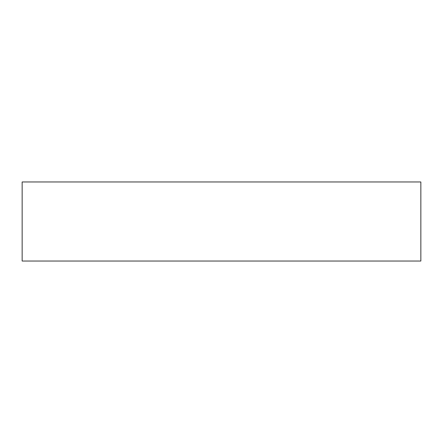 <?xml version="1.0" encoding="UTF-8"?>
<svg xmlns="http://www.w3.org/2000/svg" width="443" height="443" viewBox="0 0 443 443"><rect width="100%" height="100%" fill="white"/><g stroke="black" fill="none" stroke-linecap="round" stroke-linejoin="round"><path stroke-width="0.66" d="M22.15 261.038L420.85 261.038L420.85 181.962L22.15 181.962L22.15 261.038"/></g></svg>
